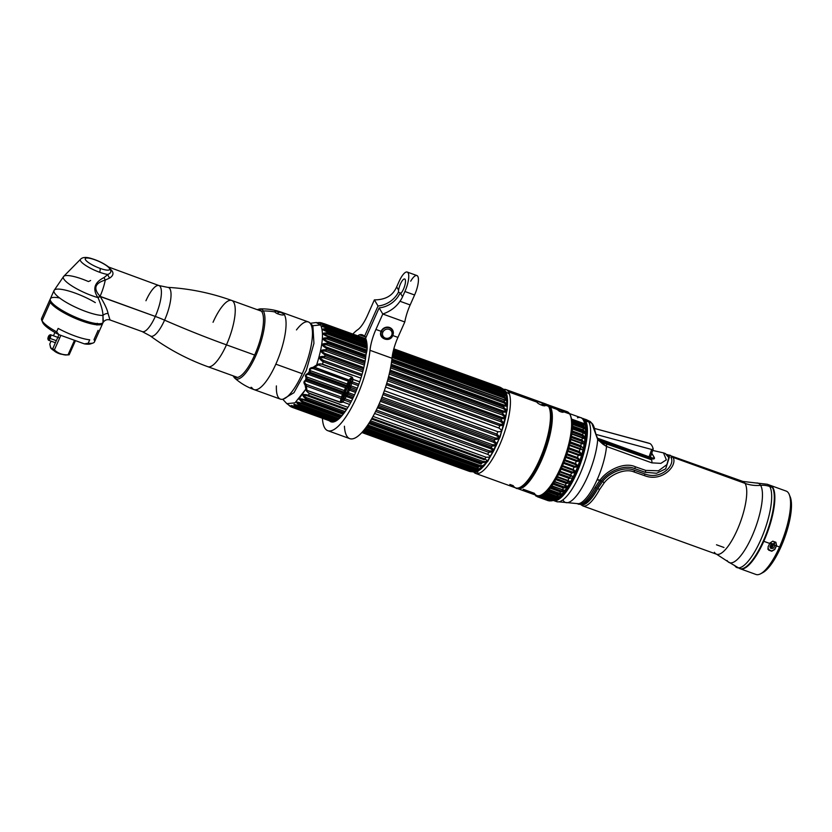 <?xml version="1.0" encoding="UTF-8"?>
<svg xmlns="http://www.w3.org/2000/svg" width="832" height="832" viewBox="0 0 832 832"><rect width="100%" height="100%" fill="white"/><g stroke="black" fill="none" stroke-linecap="round" stroke-linejoin="round"><path stroke-width="1.25" d="M393.786 348.993L500.843 387.67L503.734 389.407A44.574 13.229 -70.1 0 1 508.477 391.841A44.574 13.229 -70.1 0 1 499.98 444.278A44.574 13.229 -70.1 0 1 473.855 472.16A44.574 13.229 -70.1 0 0 475.665 473.439A44.574 13.229 -70.1 0 0 501.353 440.97A44.574 13.229 -70.1 0 0 508.477 391.841L536.9 402.106C537.67 404.144 546.458 407.326 545.168 405.101L548.517 406.307A44.574 13.229 109.9 0 1 541.393 455.437A44.574 13.229 109.9 0 1 515.705 487.906A44.574 13.229 -70.1 0 0 541.393 455.437A44.574 13.229 -70.1 0 0 548.517 406.307L545.168 405.101C544.19 403.52 535.402 400.338 536.9 402.106L508.477 391.841A44.574 13.229 -70.1 0 0 505.96 389.584A44.574 13.229 -70.1 0 0 503.745 389.407L500.427 387.4L393.817 348.878L500.427 387.4A2.943 0.874 109.9 0 0 500.386 387.369A2.943 0.874 109.9 0 1 500.427 387.39M509.839 484.442L513.188 485.649A44.574 13.229 -70.1 0 0 515.705 487.906C519.636 492.201 535.309 475.914 543.629 451.048C550.878 430.092 552.625 415.272 548.85 406.588A0.738 0.686 149.3 0 0 548.517 406.307A44.574 13.229 -70.1 0 0 546 404.05A44.574 13.229 109.9 0 1 548.517 406.307A0.738 0.686 -30.7 0 1 548.85 406.588L546 404.05L505.96 389.584M540.977 404.955A44.574 13.229 109.9 0 1 543.629 403.905A44.574 13.229 -70.1 0 0 540.977 404.955M542.266 405.444A43.846 13.01 109.9 0 1 544.866 404.747M549.286 407.971A43.846 13.01 109.9 0 1 543.743 450.632A43.846 13.01 109.9 0 1 520.738 486.99M556.566 409.219L560.685 411.798C562.744 412.443 563.69 412.422 563.514 411.726L569.67 413.951A44.574 13.229 109.9 0 1 562.557 463.081A44.574 13.229 109.9 0 1 536.869 495.55A44.574 13.229 -70.1 0 0 562.557 463.081A44.574 13.229 -70.1 0 0 569.67 413.951L559.27 409.417C557.253 408.689 556.348 408.616 556.566 409.219L550.399 406.994L556.566 409.219L560.685 411.798C562.744 412.443 563.69 412.422 563.514 411.726L559.27 409.417C557.253 408.689 556.348 408.616 556.566 409.219L556.514 409.126M516.724 488.145A44.574 13.229 -70.1 0 0 517.598 488.582A44.574 13.229 -70.1 0 0 543.286 456.123A44.574 13.229 -70.1 0 0 550.399 406.994A44.574 13.229 -70.1 0 0 547.893 404.737A44.574 13.229 109.9 0 1 550.399 406.994A44.574 13.229 109.9 0 1 543.286 456.123A44.574 13.229 109.9 0 1 517.598 488.582L516.682 488.145M523.214 489.268L534.352 493.293A44.574 13.229 -70.1 0 0 536.869 495.55L517.598 488.582M533.062 474.49A44.574 13.229 109.9 0 1 533.26 473.127A44.574 13.229 -70.1 0 0 533.062 474.49M550.056 426.639A44.574 13.229 109.9 0 1 550.774 425.464A44.574 13.229 -70.1 0 0 550.056 426.639M536.869 495.55C540.8 499.855 556.473 483.558 564.793 458.692C572.042 437.736 573.789 422.916 570.014 414.232A0.738 0.686 149.3 0 0 569.67 413.951A0.738 0.686 -30.7 0 1 570.014 414.232L567.164 411.694A44.574 13.229 109.9 0 1 569.67 413.951A44.574 13.229 -70.1 0 0 567.164 411.694L546.905 404.498M519.386 487.822A43.846 13.01 -70.1 0 0 544.315 450.84A43.846 13.01 -70.1 0 0 548.777 406.463M545.085 404.976A43.846 13.01 -70.1 0 0 542.901 405.621M534.331 472.42A43.846 13.01 109.9 0 1 534.591 470.86M549.63 429.229A43.846 13.01 109.9 0 1 550.43 427.866M570.45 415.615A43.846 13.01 109.9 0 1 564.907 458.286A43.846 13.01 109.9 0 1 541.902 494.634M558.99 411.05L559.27 409.417L558.99 411.05M535.61 495.695A45.562 13.52 -70.1 0 0 536.214 496.205A45.562 13.52 109.9 0 1 535.61 495.695L535.59 495.092L535.61 495.695M548.486 500.708L537.971 496.902L538.71 495.83L537.971 496.902A45.562 13.52 109.9 0 1 537.243 496.725L547.758 500.531L537.243 496.725A45.562 13.52 -70.1 0 0 537.971 496.902L548.486 500.708A45.562 13.52 109.9 0 1 547.758 500.531A45.562 13.52 -70.1 0 0 548.486 500.708L549.567 500.937M551.98 500.843L549.682 500.729L539.167 496.922A45.562 13.52 -70.1 0 0 540.01 496.777L550.524 500.573A45.562 13.52 109.9 0 1 549.682 500.729A45.562 13.52 -70.1 0 0 550.524 500.573L553.415 500.51A43.597 12.938 -70.1 0 0 578.573 468.718A43.597 12.938 -70.1 0 0 585.52 420.69A43.597 12.938 -70.1 0 0 583.066 418.486A43.597 12.938 109.9 0 1 585.52 420.69L588.723 421.845L584.886 420.971A43.108 12.792 -70.1 0 0 582.639 418.86A43.108 12.792 -70.1 0 1 584.886 420.971L585.52 420.69A43.597 12.938 109.9 0 1 578.573 468.718A43.597 12.938 109.9 0 1 553.446 500.5L556.639 501.654A43.597 12.938 -70.1 0 0 581.766 469.903A43.597 12.938 -70.1 0 0 588.723 421.845A43.597 12.938 109.9 0 1 581.766 469.903A43.597 12.938 109.9 0 1 556.639 501.654L567.611 502.663A41.371 12.272 109.9 0 1 563.222 500.406M554.913 499.907L551.876 500.084L541.362 496.288A45.562 13.52 -70.1 0 0 542.287 495.81L552.802 499.606A45.562 13.52 109.9 0 1 551.876 500.084A45.562 13.52 -70.1 0 0 552.802 499.606L556.577 499.023M582.982 424.154L572.593 420.566A45.562 13.52 109.9 0 1 572.666 421.782L572.697 424.33A45.562 13.52 109.9 0 1 572.645 426.098L572.447 428.979A45.562 13.52 109.9 0 1 572.239 430.955L571.802 434.117A45.562 13.52 109.9 0 1 571.449 436.259L570.794 439.65A45.562 13.52 109.9 0 1 570.294 441.896L569.431 445.442A45.562 13.52 109.9 0 1 568.797 447.782L567.736 451.412A45.562 13.52 109.9 0 1 566.987 453.773L565.76 457.423A45.562 13.52 109.9 0 1 564.907 459.774L563.514 463.362A45.562 13.52 109.9 0 1 562.578 465.66L561.07 469.123A45.562 13.52 109.9 0 1 560.05 471.307L558.459 474.583A45.562 13.52 109.9 0 1 557.388 476.622L555.724 479.638A45.562 13.52 109.9 0 1 554.632 481.499L552.947 484.193A45.562 13.52 109.9 0 1 551.845 485.826L550.15 488.155A45.562 13.52 109.9 0 1 549.068 489.538L547.414 491.452A45.562 13.52 109.9 0 1 546.354 492.554L544.773 494.021A45.562 13.52 109.9 0 1 543.774 494.822L554.289 498.618L557.305 498.534L554.289 498.618L543.774 494.822A45.562 13.52 -70.1 0 0 544.773 494.021L555.287 497.817A45.562 13.52 109.9 0 1 554.289 498.618A45.562 13.52 -70.1 0 0 555.287 497.817C560.529 497.182 561.059 496.694 556.878 496.35L546.354 492.554A45.562 13.52 -70.1 0 0 547.414 491.452L557.929 495.258A45.562 13.52 109.9 0 1 556.878 496.35A45.562 13.52 -70.1 0 0 557.929 495.258C563.066 494.614 563.618 493.969 559.582 493.334L549.068 489.538A45.562 13.52 -70.1 0 0 550.15 488.155L560.664 491.962A45.562 13.52 109.9 0 1 559.582 493.334A45.562 13.52 -70.1 0 0 560.664 491.962C565.687 491.348 566.249 490.578 562.359 489.632L551.845 485.826A45.562 13.52 -70.1 0 0 552.947 484.193L563.462 487.989A45.562 13.52 109.9 0 1 562.359 489.632A45.562 13.52 -70.1 0 0 563.462 487.989C568.36 487.469 568.922 486.564 565.157 485.295L554.632 481.499A45.562 13.52 -70.1 0 0 555.724 479.638L566.249 483.434A45.562 13.52 109.9 0 1 565.157 485.295A45.562 13.52 -70.1 0 0 566.249 483.434C571.002 483.038 571.553 482.03 567.902 480.428L557.388 476.622A45.562 13.52 -70.1 0 0 558.459 474.583L568.974 478.379A45.562 13.52 109.9 0 1 567.902 480.428A45.562 13.52 -70.1 0 0 568.974 478.379C573.591 478.109 574.132 477.017 570.575 475.114L560.05 471.307A45.562 13.52 -70.1 0 0 561.07 469.123L571.584 472.919A45.562 13.52 109.9 0 1 570.575 475.114A45.562 13.52 -70.1 0 0 571.584 472.919C576.046 472.888 576.555 471.734 573.092 469.456L562.578 465.66A45.562 13.52 -70.1 0 0 563.514 463.362L574.028 467.158A45.562 13.52 109.9 0 1 573.092 469.456A45.562 13.52 -70.1 0 0 574.028 467.158C578.396 467.21 578.854 466.014 575.422 463.57L564.907 459.774A45.562 13.52 -70.1 0 0 565.76 457.423L576.274 461.219A45.562 13.52 109.9 0 1 575.422 463.57A45.562 13.52 -70.1 0 0 576.274 461.219C580.445 461.677 580.861 460.46 577.512 457.579L566.987 453.773A45.562 13.52 -70.1 0 0 567.736 451.412L578.25 455.208A45.562 13.52 109.9 0 1 577.512 457.579A45.562 13.52 -70.1 0 0 578.25 455.208C582.317 455.832 582.67 454.626 579.322 451.578L568.797 447.782A45.562 13.52 -70.1 0 0 569.431 445.442L579.946 449.249A45.562 13.52 109.9 0 1 579.322 451.578A45.562 13.52 -70.1 0 0 579.946 449.249C583.856 450.278 584.147 449.093 580.809 445.702L570.294 441.896A45.562 13.52 -70.1 0 0 570.794 439.65L581.308 443.446A45.562 13.52 109.9 0 1 580.809 445.702A45.562 13.52 -70.1 0 0 581.308 443.446C585.114 444.642 585.343 443.518 581.963 440.055L571.449 436.259A45.562 13.52 -70.1 0 0 571.802 434.117L582.317 437.923A45.562 13.52 109.9 0 1 581.963 440.055A45.562 13.52 -70.1 0 0 582.317 437.923C585.998 439.577 586.144 438.526 582.754 434.751L572.239 430.955A45.562 13.52 -70.1 0 0 572.447 428.979L582.962 432.786A45.562 13.52 109.9 0 1 582.754 434.751A45.562 13.52 -70.1 0 0 582.962 432.786C586.55 434.616 586.622 433.659 583.159 429.894L572.645 426.098A45.562 13.52 -70.1 0 0 572.697 424.33L583.211 428.126A45.562 13.52 109.9 0 1 583.159 429.894A45.562 13.52 -70.1 0 0 583.211 428.126C586.726 430.404 586.716 429.551 583.18 425.578L572.666 421.782A45.562 13.52 -70.1 0 0 572.593 420.566L583.107 424.372A45.562 13.52 109.9 0 1 583.18 425.578A45.562 13.52 -70.1 0 0 583.107 424.372C585.125 425.662 585.822 425.714 585.187 424.549A0.978 0.842 168.8 0 0 584.636 423.81A43.597 12.938 -70.1 0 0 580.788 417.664A43.597 12.938 -70.1 0 0 577.45 417.799M550.41 494.884A41.153 12.21 109.9 0 1 550.087 494.062M549.349 490.911A41.153 12.21 109.9 0 1 549.214 489.84M585.177 424.403A0.978 0.842 168.8 0 0 584.636 423.81L584.282 424.684L584.636 423.81L571.626 419.11L584.636 423.81A43.597 12.938 109.9 0 0 580.788 417.664C582.525 417.841 583.991 420.087 585.177 424.403L585.374 425.391C587.298 451.464 571.054 487.978 557.294 498.545L554.06 498.534M584.002 423.582A41.153 12.21 109.9 0 1 584.407 424.736M558.158 496.735A41.153 12.21 109.9 0 1 557.45 497.151M584.511 424.778L583.107 424.372C585.125 425.662 585.822 425.714 585.187 424.549M571.761 420.025A9.214 2.735 -70.1 0 0 572.146 420.306A9.214 2.735 -70.1 0 0 572.458 420.358A9.214 2.735 -70.1 0 1 571.761 420.025M543.774 494.822L543.4 493.979L543.774 494.822M552.802 499.606L553.332 498.701L542.818 494.905L553.332 498.701L552.802 499.606L542.287 495.81L543.254 494.083L542.287 495.81A45.562 13.52 109.9 0 1 541.362 496.288L541.185 495.227L541.268 496.298L551.72 500.032M550.524 500.573L551.034 499.824L550.524 500.573L540.01 496.777L540.862 495.352L540.01 496.777A45.562 13.52 109.9 0 1 539.167 496.922L539.136 495.789L539.126 496.922L549.609 500.698M537.243 496.725L537.285 495.685L537.243 496.725L547.758 500.531M536.806 495.529L536.214 496.205L537.254 495.851L536.806 495.529M582.878 426.712L572.364 422.916L572.666 421.782L583.18 425.578L582.878 426.712L585 428.896L582.878 426.712L572.364 422.916L572.156 424.278L583.211 428.126C586.726 430.404 586.716 429.551 583.18 425.578L582.878 426.712M582.889 427.96L584.875 428.875M582.795 431.049L572.281 427.242L572.645 426.098L583.159 429.894L582.795 431.049L584.823 433.295L582.795 431.049L572.281 427.242L572.021 428.719L582.962 432.786C586.55 434.616 586.622 433.659 583.159 429.894L582.795 431.049M582.702 432.463L584.553 433.254M582.338 435.895L571.823 432.099L572.239 430.955L582.754 434.751L582.338 435.895L584.116 438.194L582.338 435.895L571.823 432.099L571.501 433.67L582.317 437.923C585.998 439.577 586.144 438.526 582.754 434.751L582.338 435.895M571.802 433.711L583.794 438.11M570.783 439.067L581.194 442.832L581.308 443.446C585.114 444.642 585.343 443.518 581.963 440.055L581.506 441.168L570.991 437.372L571.449 436.259L581.963 440.055L581.506 441.168L583.003 443.487M581.194 442.832L581.308 443.446L570.794 439.65L570.669 439.026M581.142 448.947L580.32 446.763L569.806 442.967L570.294 441.896L580.809 445.702L580.32 446.763L581.142 448.947L579.894 448.5L579.946 449.249C583.856 450.278 584.147 449.093 580.809 445.702L580.32 446.763L569.806 442.967L569.358 444.694L579.914 448.5L579.946 449.249L569.431 445.442L569.4 444.704L580.736 448.802M578.802 452.577L568.287 448.77L568.797 447.782L579.322 451.578L578.802 452.577C581.797 454.501 581.62 455.094 578.282 454.345L578.25 455.208C582.317 455.832 582.67 454.626 579.322 451.578L578.802 452.577L568.287 448.77L567.767 450.549L578.282 454.345C581.62 455.094 581.797 454.501 578.802 452.577M578.282 454.345L578.25 455.208L567.736 451.412L567.767 450.549L578.282 454.345M576.971 458.474L566.457 454.678L566.987 453.773L577.512 457.579L576.971 458.474C579.966 460.366 579.758 460.959 576.368 460.262L576.274 461.219C580.445 461.677 580.861 460.46 577.512 457.579L576.971 458.474L566.457 454.678L565.854 456.466L576.368 460.262C579.758 460.959 579.966 460.366 576.971 458.474M576.368 460.262L576.274 461.219L565.76 457.423L565.854 456.466L576.368 460.262M574.881 464.37L564.366 460.574L564.907 459.774L575.422 463.57L574.881 464.37C577.897 466.066 577.668 466.648 574.205 466.128L574.028 467.158C578.396 467.21 578.854 466.014 575.422 463.57L574.881 464.37L564.366 460.574L563.69 462.322L574.205 466.128C577.668 466.648 577.897 466.066 574.881 464.37M574.205 466.128L574.028 467.158L563.514 463.362L563.69 462.322L574.205 466.128M572.562 470.132L562.047 466.326L562.578 465.66L573.092 469.456L572.562 470.132C575.578 471.765 575.338 472.337 571.823 471.827L571.584 472.919C576.046 472.888 576.555 471.734 573.092 469.456L572.562 470.132L562.047 466.326L561.309 468.021L571.823 471.827C575.338 472.337 575.578 471.765 572.562 470.132M571.823 471.827L571.584 472.919L561.07 469.123L561.309 468.021L571.823 471.827M570.076 475.654L559.52 471.838L558.761 473.45L569.275 477.246L571.418 476.143L569.275 477.246L568.974 478.379C573.591 478.109 574.132 477.017 570.575 475.114L570.055 475.644L559.582 471.858L560.05 471.307L570.575 475.114L570.055 475.644L570.929 475.956M569.275 477.246L568.974 478.379L558.459 474.583L558.761 473.45L569.275 477.246M567.424 480.813L567.902 480.428C571.553 482.03 571.002 483.038 566.249 483.434L566.613 482.29L556.088 478.483L566.613 482.29L569.306 481.51L566.613 482.29L566.249 483.434L555.724 479.638L556.858 476.965L567.902 480.428L567.476 480.854L557.024 477.058M554.258 481.822L565.157 485.295C568.922 486.564 568.36 487.469 563.462 487.989L563.878 486.845L553.363 483.049L563.878 486.845L566.779 486.273L563.878 486.845L563.462 487.989L552.947 484.193L554.112 481.634L565.157 485.295L554.382 481.801M566.415 486.086L564.699 485.524M551.533 486.065L562.359 489.632C566.249 490.578 565.687 491.348 560.664 491.962L561.122 490.838L550.607 487.042L561.122 490.838L564.138 490.433L561.122 490.838L560.664 491.962L550.15 488.155L551.346 485.742L563.898 490.277M548.714 489.455L559.582 493.334C563.618 493.969 563.066 494.614 557.929 495.258L547.414 491.452L547.903 490.391L558.418 494.187L557.929 495.258L558.418 494.187L561.486 493.927M546.062 492.315L556.577 496.246M556.577 496.111C559.874 496.922 559.614 497.162 555.807 496.829L555.287 497.817C560.529 497.182 561.059 496.694 556.878 496.35L546.156 492.648M555.807 496.829L555.287 497.817L544.773 494.021L545.293 493.033L555.807 496.829M551.876 500.084L541.268 496.298M540.54 495.976L541.206 496.215L540.54 495.976M538.502 496.236L539.053 496.434L538.502 496.236M597.386 438.142L650.676 457.402A4.898 1.102 24 0 0 654.139 457.413L651.737 453.378L654.139 457.413A4.898 1.102 24 0 1 650.676 457.402L650.572 457.995L650.676 457.402L597.386 438.142M654.389 458.016L654.472 458.453A5.387 1.217 -156 0 1 650.572 457.995L598.26 439.088M647.722 442.853L594.422 428.418L649.99 443.57A45.313 12.563 105.2 0 1 653.203 448.978L651.664 449.478L596.014 434.408L651.664 449.478L653.203 448.978A45.313 12.563 105.2 0 0 649.99 443.57L647.722 442.853M648.69 457.922L648.877 457.382L648.69 457.922M649.074 456.82L651.664 449.478L649.074 456.82M650.354 457.288L653.203 448.978M554.538 500.105A43.108 12.792 -70.1 0 0 578.854 466.326A43.108 12.792 -70.1 0 0 584.886 420.971A43.108 12.792 -70.1 0 1 578.854 466.326A43.108 12.792 -70.1 0 1 554.538 500.105M667.358 454.584L742.872 481.437A38.698 11.482 109.9 0 1 745.056 483.392L672.984 457.35L669.833 455.062L672.984 457.35L745.056 483.392A36.743 34.091 149.3 0 0 760.614 485.347A42.255 12.532 -70.1 0 0 756.33 483.018L742.872 481.437A38.698 11.482 109.9 0 1 745.056 483.392A38.698 11.482 109.9 0 1 738.878 526.042A38.698 11.482 109.9 0 1 716.57 554.226A38.698 11.482 109.9 0 1 714.386 552.271M727.126 560.55A42.255 12.532 -70.1 0 0 727.927 561.621A42.255 12.532 -70.1 0 0 752.679 534.768A42.255 12.532 -70.1 0 0 760.614 485.347A21.559 19.999 -30.7 0 1 769.735 486.491A21.559 19.999 149.3 0 0 760.614 485.347A42.255 12.532 -70.1 0 0 756.33 483.018L767.239 484.255A44.335 13.156 109.9 0 1 769.735 486.491A44.335 13.156 -70.1 0 0 767.239 484.255L769.86 485.202A44.335 13.156 109.9 0 1 772.366 487.438L769.735 486.491A44.335 13.156 109.9 0 1 762.663 535.35A44.335 13.156 109.9 0 1 737.11 567.642A44.335 13.156 -70.1 0 0 762.663 535.35A44.335 13.156 -70.1 0 0 769.735 486.491L772.366 487.438A44.335 13.156 109.9 0 1 765.284 536.307A44.335 13.156 109.9 0 1 739.731 568.589L727.927 561.621A42.255 12.532 -70.1 0 0 752.679 534.768A42.255 12.532 -70.1 0 0 760.614 485.347A36.743 34.091 -30.7 0 1 745.056 483.392A38.698 11.482 109.9 0 1 738.878 526.042A38.698 11.482 109.9 0 1 716.57 554.226L582.806 505.898A38.698 11.482 -70.1 0 0 599.633 489.445L604.188 482.862C610.501 474.458 625.373 467.906 634.171 472.025L644.571 475.654C662.272 482.654 678.07 465.161 672.984 457.35A2.943 2.725 149.3 0 0 670.946 457.371C675.626 464.953 661.118 480.407 644.769 473.918L634.369 470.278C624.53 465.837 609.211 472.722 602.628 481.468L601.255 480.969C607.994 471.567 624.624 463.892 634.743 468.645L645.154 472.285L656.583 473.252L665.704 468.822L669.438 456.82M734.604 565.396A44.335 13.156 -70.1 0 0 737.11 567.642M654.326 457.912C654.659 458.994 653.505 459.254 650.874 458.682L651.518 459.763L602.191 442.458L601.266 440.908L649.844 458.338A6.126 1.383 24 0 0 650.874 458.682L651.518 459.763A8.819 2.621 109.9 0 1 651.841 462.852L660.889 463.362L666.359 459.826L663.499 452.889L665.33 453.554L668.741 457.548L666.921 464.589L658.466 470.787L645.757 470.413L635.346 466.783C624.499 461.666 607.162 469.997 600.038 480.116L597.158 479.648A38.574 11.45 -70.1 0 0 606.528 446.472L651.841 462.852L660.889 463.362L666.359 459.826L663.499 452.889L652.766 450.455M582.889 503.974A37.97 11.263 -70.1 0 0 596.502 487.958L601.255 480.969L602.628 481.468L597.823 488.436A37.97 11.263 109.9 0 1 581.308 504.577L579.987 504.098M670.946 457.371C675.626 464.953 661.118 480.407 644.769 473.918A2.943 0.884 109.3 0 1 644.571 475.654C662.272 482.654 678.07 465.161 672.984 457.35A2.943 2.725 -30.7 0 0 670.946 457.371M580.954 504.431A37.97 11.263 -70.1 0 0 597.823 488.436A2.943 1.269 28.4 0 0 599.633 489.445A38.698 11.482 109.9 0 1 582.806 505.898L580.528 504.452M634.171 472.025A2.943 0.884 -70.7 0 0 634.369 470.278C624.53 465.837 609.211 472.722 602.628 481.468L604.188 482.862C610.501 474.458 625.373 467.906 634.171 472.025L644.571 475.654A2.943 0.884 -70.7 0 0 644.769 473.918L634.369 470.278A2.943 0.884 109.3 0 1 634.171 472.025M594.942 487.687A38.574 11.45 109.9 0 1 578.167 504.088A38.574 11.45 -70.1 0 0 594.942 487.687A2.943 1.269 28.4 0 0 596.502 487.958A37.97 11.263 109.9 0 1 582.899 503.974L576.701 503.558A38.574 11.45 -70.1 0 0 597.158 479.648L599.685 480.563L594.942 487.687A2.943 1.269 28.4 0 0 596.502 487.958L600.922 481.374L599.685 480.563L594.942 487.687M665.33 453.554L668.741 457.548L666.921 464.589L658.466 470.787L645.757 470.413A2.943 0.884 109.3 0 1 645.154 472.285L656.552 473.262L665.662 468.853L669.469 456.862L665.33 453.554M634.743 468.645A2.943 0.884 -70.7 0 0 635.346 466.783C624.499 461.666 607.162 469.997 600.038 480.116L601.255 480.969C607.994 471.567 624.624 463.892 634.743 468.645L645.154 472.285A2.943 0.884 -70.7 0 0 645.757 470.413L635.346 466.783A2.943 0.884 109.3 0 1 634.743 468.645M723.965 547.487L716.487 544.783M597.823 488.436A2.943 1.269 28.4 0 0 599.633 489.445L604.188 482.862L602.628 481.468L597.823 488.436M600.922 481.374L600.038 480.116L599.685 480.563L600.922 481.374M590.221 421.543L586.269 419.64A43.597 12.938 109.9 0 1 588.723 421.845A43.597 12.938 -70.1 0 0 586.269 419.64L581.901 418.236M649.844 458.338L601.266 440.908L602.191 442.458A3.557 2.558 -22.7 0 1 603.034 444.267L606.528 446.472A8.798 2.61 -70.1 0 0 606.195 443.383A8.798 2.61 109.9 0 1 606.528 446.472L651.841 462.852A8.819 2.621 -70.1 0 0 651.518 459.763L602.191 442.458A3.557 2.558 157.3 0 1 603.034 444.267L597.688 439.504A2.933 0.541 -30.2 0 0 597.865 439.098L602.191 442.458L597.865 439.098A2.933 0.541 149.8 0 1 597.688 439.504L591.812 423.301L592.717 424.195L591.812 423.301A19.594 18.179 149.3 0 0 588.723 421.845A19.594 18.179 -30.7 0 1 591.812 423.301L590.231 421.543L591.812 423.301L597.688 439.504A41.371 12.272 109.9 0 1 586.165 479.752A41.371 12.272 109.9 0 1 567.611 502.663L576.701 503.558A38.574 11.45 -70.1 0 0 597.158 479.648A38.574 11.45 -70.1 0 0 606.528 446.472L597.688 439.504A41.371 12.272 109.9 0 1 586.165 479.752A41.371 12.272 109.9 0 1 567.611 502.663M601.266 440.908L597.334 438.09L601.266 440.908M597.906 439.182L597.865 439.098C593.798 429.478 595.41 429.021 592.717 424.195L590.231 421.543M789.682 495.799A42.37 12.574 109.9 0 1 780.915 546.998A42.37 12.574 109.9 0 1 761.748 573.102M754.291 558.553A42.37 12.574 109.9 0 1 754.374 557.45A42.37 12.574 109.9 0 0 754.291 558.553M773.999 503.121A42.37 12.574 109.9 0 1 774.644 502.226A42.37 12.574 109.9 0 0 773.999 503.121M771.597 548.621A44.335 13.156 -70.1 0 0 773.386 544.773L774.842 545.293A44.335 13.156 109.9 0 1 773.573 548.059L771.597 548.621M774.769 549.505A44.335 13.156 -70.1 0 0 776.454 545.875L779.532 546.988A44.335 13.156 109.9 0 1 756.007 574.475L740.282 568.786A44.335 13.156 -70.1 0 0 763.797 541.31L769.694 543.431A44.335 13.156 109.9 0 1 768.009 547.061L768.654 550.118L771.763 551.242L774.769 549.505M751.587 562.12A44.335 13.156 109.9 0 1 751.587 561.236A44.335 13.156 -70.1 0 0 751.587 562.12M770.037 546.78A44.335 13.156 -70.1 0 0 771.306 544.014L772.2 544.336A44.335 13.156 109.9 0 1 770.411 548.194L770.037 546.78M770.411 485.399L786.146 491.078A44.335 13.156 109.9 0 1 779.532 546.988L776.454 545.875A44.335 13.156 -70.1 0 0 776.61 545.511L775.892 542.298L775.143 542.038A44.335 13.156 109.9 0 1 774.155 544.346L774.842 545.293L773.386 544.773A44.335 13.156 -70.1 0 0 774.644 541.85L772.772 541.174L769.86 543.067A44.335 13.156 109.9 0 1 769.694 543.431L763.797 541.31A44.335 13.156 -70.1 0 0 770.411 485.399A44.335 13.156 -70.1 0 0 770.13 485.306M774.28 498.441A44.335 13.156 109.9 0 1 774.842 497.754A44.335 13.156 -70.1 0 0 774.28 498.441M772.47 543.733A44.335 13.156 109.9 0 1 772.2 544.336L771.306 544.014L772.47 543.733M779.532 546.988A44.335 13.156 -70.1 0 0 789.235 494.53L790.192 496.86A42.37 12.574 109.9 0 1 780.915 546.998L779.532 546.988L780.915 546.998A42.37 12.574 109.9 0 1 762.819 572.624L760.604 573.799A44.335 13.156 -70.1 0 0 779.532 546.988M774.509 541.809A43.846 13.01 109.9 0 1 773.292 544.617L772.252 544.232L773.292 544.617A43.846 13.01 109.9 0 1 771.524 548.423L771.67 548.475M775.778 542.173L776.516 545.355A43.846 13.01 109.9 0 1 776.36 545.719L774.873 545.178L776.36 545.719A43.846 13.01 109.9 0 1 774.696 549.307L771.701 551.013L767.728 549.006M772.325 543.691A43.846 13.01 -70.1 0 0 772.366 543.587L769.735 543.327L771.212 543.858A43.846 13.01 109.9 0 1 769.954 546.593L770.338 547.997M774.748 545.137L774.062 544.201M282.745 399.266L286.832 403.666L294.975 402.854L305.854 389.147L305.105 385.06C303.482 382.876 303.597 381.316 305.448 380.359L306.124 377.603C304.782 375.908 305.406 374.514 307.986 373.433L309.608 371.02C308.963 368.919 310.086 367.702 312.978 367.39L316.618 364.988C322.702 345.8 324.033 332.446 320.611 324.948L312.874 325.707L310.409 323.606L312.874 325.707L311.459 325.759L312.874 325.707L313.934 343.387L306.342 370.292L293.956 392.704L283.109 399.183M310.19 323.305L316.139 322.535L320.611 324.948C324.033 332.446 322.702 345.8 316.618 364.988L318.646 363.99L322.494 364.125L360.911 378.165L322.494 364.125L352.487 375.263L320.965 363.875L318.646 363.99L318.302 364.884L351.915 377.031L352.55 377.686L351.26 379.569L349.96 378.914L349.388 380.182L350.688 380.848L349.357 382.554A1.466 0.832 54 0 0 348.4 381.285L349.388 380.182L348.4 381.285L313.123 368.545L312.978 367.39L313.123 368.545L314.517 367.588L350.688 380.848L351.26 379.569L348.774 388.336L350.106 388.908L350.636 387.473L349.274 386.942L356.751 389.678L350.636 387.473L350.106 388.908L348.774 388.336L346.715 392.6L348.254 392.6L349.336 390.156L355.597 392.423L349.336 390.156L348.348 388.939L349.336 390.156L347.786 394.129L348.254 392.6L346.715 392.6L345.842 394.649L347.079 395.439L347.786 394.129L346.518 393.38L353.839 396.313L347.786 394.129L347.079 395.439L345.842 394.649L343.273 398.424L344.75 398.653L346.237 396.521L352.622 398.83L346.237 396.521A1.466 0.894 -119 0 1 345.353 395.158A1.466 0.894 61 0 0 346.237 396.521L344.146 400.098L344.75 398.653L343.273 398.424L341.9 400.598L342.472 399.318L341.172 398.653L340.6 399.932L341.9 400.598L341.505 402.501L340.579 402.511L340.6 399.932L342.763 401.929L344.146 400.098A1.466 0.572 -144.1 0 1 342.982 399.152A1.466 0.572 35.9 0 0 344.146 400.098L350.74 402.48L344.146 400.098L342.763 401.929L341.9 400.598L342.93 396.978L351.26 379.569L350.511 382.19L351.614 383.24L358.322 385.663L351.614 383.24L350.958 385.902L349.367 386.131L346.518 393.38L341.9 400.598L341.505 402.501L306.956 390.364L306.301 386.058L341.172 398.653L340.579 402.511L306.956 390.364L306.103 384.311C304.346 382.637 304.231 381.555 305.781 381.066L306.977 378.706L344.084 392.111L343.564 393.266L306.686 379.943L307.018 377.052C305.594 375.742 305.989 374.847 308.214 374.358L310.107 372.247L346.996 385.58L346.476 386.724L309.379 373.318L310.409 370.687C309.598 369.179 310.502 368.472 313.123 368.545L317.065 365.633L316.618 364.988L314.038 367.026L314.517 367.588L318.646 363.99L316.618 364.988L317.065 365.633L318.302 364.884L351.915 377.031L349.388 380.182L314.038 367.026L312.978 367.39C310.086 367.702 308.963 368.919 309.608 371.02L307.986 373.433C305.406 374.514 304.782 375.908 306.124 377.603L305.448 380.359C303.597 381.316 303.482 382.876 305.105 385.06L305.854 389.147L298.792 399.214M308.11 392.746L339.633 404.144L309.41 393.526L306.55 391.154L305.854 389.147L308.11 392.746L339.612 404.3L308.11 392.746M352.55 377.686L353.142 379.444L359.705 381.815L352.799 379.382L352.269 381.846L358.852 384.228L352.269 381.846L353.142 379.444L352.55 377.686L351.26 379.569L349.96 378.914L351.915 377.031L352.55 377.686M498.992 428.054C502.57 430.747 502.164 431.964 497.786 431.704L496.922 434.117L383.479 393.12L496.922 434.117L497.786 431.704L384.342 390.718L497.786 431.704C502.164 431.964 502.57 430.747 498.992 428.054L385.559 387.078L498.992 428.054L499.72 425.63L386.329 384.654L499.72 425.63L503.641 425.339L499.013 439.015L494.104 450.029L487.812 460.897L481.551 468.478L476.029 471.921L470.756 471.65L362.045 432.359M293.623 407.805A2.943 0.874 -70.1 0 0 293.665 407.826A2.943 0.874 -70.1 0 0 293.727 407.836C287.966 404.737 287.425 404.56 292.094 407.306C287.425 404.56 287.966 404.737 293.727 407.836L294.237 407.857C289.692 404.83 290.337 404.706 296.161 407.493L296.743 407.264C292.292 403.926 293.01 403.499 298.917 406.006L299.551 405.527C295.038 401.918 295.828 401.211 301.922 403.406L302.598 402.698C298.085 398.83 298.917 397.852 305.094 399.766L305.791 398.861C301.174 394.815 302.026 393.588 308.35 395.19L309.41 393.526L308.35 395.19L346.84 409.094L308.35 395.19C302.026 393.588 301.174 394.815 305.791 398.861L305.094 399.766L343.606 413.681L305.094 399.766C298.917 397.852 298.085 398.83 302.598 402.698L301.922 403.406L340.465 417.331L301.922 403.406C295.828 401.211 295.038 401.918 299.551 405.527L298.917 406.006L337.532 419.952L298.917 406.006C293.01 403.499 292.292 403.926 296.743 407.264L334.922 421.502L296.161 407.493C290.337 404.706 289.692 404.83 294.237 407.857L333.008 422.032L293.665 407.826A2.943 0.874 -70.1 0 0 293.727 407.836L333.008 422.032M322.275 323.076A2.943 0.874 -70.1 0 1 322.462 323.18A2.943 0.874 -70.1 0 0 322.338 323.086A2.943 0.874 -70.1 0 0 322.275 323.076C316.982 322.182 317.522 322.358 323.898 323.606L365.82 338.759L324.324 323.887C318.864 323.222 319.29 323.69 325.603 325.312L366.236 339.986L325.915 325.832C320.31 325.395 320.611 326.144 326.82 328.099L366.787 342.534L326.82 328.099L327.028 328.858C321.246 328.536 321.412 329.555 327.527 331.906L367.12 346.216L327.527 331.906L327.61 332.883C321.724 332.738 321.755 333.986 327.704 336.638L366.881 350.792L327.704 336.638L327.673 337.792C321.641 337.709 321.537 339.165 327.34 342.15L365.841 356.065L327.34 342.15L327.194 343.45C321.038 343.398 320.788 345.01 326.456 348.306L364.936 362.211L326.456 348.306L326.196 349.71C319.904 349.648 319.53 351.385 325.052 354.931L363.522 368.836L325.052 354.931L324.698 356.398C318.334 356.158 317.834 357.978 323.19 361.847L361.66 375.742L323.19 361.847L322.494 364.125L323.19 361.847C317.834 357.978 318.334 356.158 324.698 356.398L325.052 354.931C319.53 351.385 319.904 349.648 326.196 349.71L326.456 348.306C320.788 345.01 321.038 343.398 327.194 343.45L327.34 342.15C321.537 339.165 321.641 337.709 327.673 337.792L327.704 336.638C321.755 333.986 321.724 332.738 327.61 332.883L327.527 331.906C321.412 329.555 321.246 328.536 327.028 328.858L326.82 328.099C320.611 326.144 320.31 325.395 325.915 325.832L325.603 325.312C319.29 323.69 318.864 323.222 324.324 323.887L323.898 323.606C317.522 322.358 316.982 322.182 322.275 323.076L319.914 322.525M324.324 323.887A2.943 0.874 -70.1 0 1 324.542 324.563L366.111 339.581L324.542 324.563C320.455 323.596 320.663 323.814 325.135 325.218C320.663 323.814 320.455 323.596 324.542 324.563A2.943 0.874 -70.1 0 0 324.324 323.887L365.882 338.905M502.133 389.095L393.557 349.866L502.133 389.095L505.097 390.759L502.133 389.095A2.943 0.874 109.9 0 0 501.977 388.96A2.943 0.874 109.9 0 1 502.133 389.095M325.915 325.832L366.361 340.454L325.915 325.832A2.943 0.874 -70.1 0 1 326.03 326.716A2.943 0.874 -70.1 0 0 325.915 325.832M393.463 350.241L502.289 389.345L505.918 391.841L505.128 390.77L507.094 395.73L507.53 399.88L506.854 410.571L503.641 425.339L499.72 425.63A2.943 0.874 109.9 0 0 500.011 424.226L502.715 424.382L502.965 423.478L504.161 423.426L505.357 418.61L501.582 418.714L388.294 377.78L501.582 418.714L505.357 418.61L504.41 417.643L504.587 416.801L505.742 416.811L506.594 412.225L502.986 412.09L389.875 371.228L502.986 412.09L506.594 412.225L505.617 411.258L505.742 410.478L506.854 410.571L507.343 406.318L503.87 405.933L391.05 365.175L503.87 405.933L507.343 406.318L506.334 405.382L506.376 404.706L507.447 404.893L507.562 401.107L391.83 359.809L507.562 401.107A2.943 2.61 -150.9 0 0 506.511 400.192L506.501 399.61L507.53 399.88L507.25 396.698L392.382 355.347L507.25 396.698A2.943 2.787 -151.9 0 0 506.168 395.814L507.094 395.73L506.137 392.496L502.445 389.615A2.943 0.874 109.9 0 1 502.559 390.499L393.276 351.01L502.559 390.499L505.17 392.049L502.559 390.499A2.943 0.874 109.9 0 0 502.445 389.615L506.137 392.496L502.289 389.345L393.463 350.241M502.975 391.56A2.943 0.874 109.9 0 1 503.121 391.57A2.943 0.874 109.9 0 1 503.35 391.882L393.037 352.019L503.35 391.882L506.418 393.214L503.35 391.882L507.094 395.73L503.558 392.642A2.943 0.874 109.9 0 1 503.547 393.713L506.095 395.356L503.547 393.713L392.694 353.652L503.547 393.713M327.028 328.858L366.881 343.262L327.028 328.858A2.943 0.874 -70.1 0 1 327.018 329.919C322.785 329.129 322.868 329.607 327.257 331.344L367.099 345.748L327.257 331.344C322.868 329.607 322.785 329.129 327.018 329.919A2.943 0.874 -70.1 0 0 327.028 328.858M392.902 352.664L503.558 392.642L392.902 352.664M327.61 332.883L367.151 347.162L327.61 332.883A2.943 0.874 -70.1 0 1 327.496 334.1C323.211 333.403 323.232 333.986 327.538 335.858L366.974 350.106L327.538 335.858C323.232 333.986 323.211 333.403 327.496 334.1A2.943 0.874 -70.1 0 0 327.621 332.883M504.026 397.883L392.09 357.438L504.026 397.883L506.501 399.61L504.026 397.883A2.943 0.874 109.9 0 0 504.14 396.666L507.53 399.88L504.14 396.666L392.246 356.231L504.14 396.666L504.057 395.689A2.943 0.874 109.9 0 0 503.786 395.138L506.168 395.814L503.786 395.138A2.943 0.874 109.9 0 1 504.057 395.689M327.673 337.792L366.673 351.884L327.673 337.792A2.943 0.874 -70.1 0 1 327.444 339.134C323.097 338.478 323.045 339.154 327.288 341.172L365.934 355.139L327.288 341.172C323.045 339.154 323.097 338.478 327.444 339.134A2.943 0.874 -70.1 0 0 327.673 337.792M503.974 402.917L391.508 362.284L503.974 402.917L506.376 404.706L503.974 402.917A2.943 0.874 109.9 0 0 504.202 401.575L507.447 404.893L504.202 401.575L391.685 360.922L504.202 401.575L504.234 400.421A2.943 0.874 109.9 0 0 504.067 399.641L506.511 400.192L504.067 399.641A2.943 0.874 109.9 0 1 504.234 400.421M327.194 343.45L365.685 357.354L327.194 343.45A2.943 0.874 -70.1 0 1 326.862 344.885C322.442 344.25 322.327 345.01 326.508 347.152L365.123 361.109L326.508 347.152C322.327 345.01 322.442 344.25 326.862 344.885A2.943 0.874 -70.1 0 0 327.194 343.45M503.391 408.668L390.562 367.9L503.391 408.668L505.742 410.478L503.391 408.668A2.943 0.874 109.9 0 0 503.724 407.233L506.854 410.571L503.724 407.233L390.832 366.444L503.724 407.233L503.87 405.933A2.943 0.874 109.9 0 0 503.818 404.955L506.334 405.382L503.818 404.955A2.943 0.874 109.9 0 1 503.87 405.933M326.196 349.71L364.666 363.605L326.196 349.71A2.943 0.874 -70.1 0 1 325.759 351.198C321.277 350.563 321.1 351.374 325.229 353.642L363.823 367.578L325.229 353.642C321.1 351.374 321.277 350.563 325.759 351.198A2.943 0.874 -70.1 0 0 326.196 349.7M502.289 414.981L389.22 374.119L502.289 414.981L504.587 416.801L502.289 414.981A2.943 0.874 109.9 0 0 502.726 413.494L505.742 416.811L502.726 413.483L389.574 372.611L502.726 413.483L502.986 412.09A2.943 0.874 109.9 0 0 503.038 410.935L505.617 411.258L503.038 410.935A2.943 0.874 109.9 0 1 502.986 412.09M324.698 356.398L363.168 370.292L324.698 356.398A2.943 0.874 -70.1 0 1 324.178 357.895C319.654 357.198 319.415 358.041 323.482 360.443L362.055 374.379L323.482 360.443C319.415 358.041 319.654 357.198 324.178 357.895A2.943 0.874 -70.1 0 0 324.698 356.398M501.228 420.181A2.943 0.874 109.9 0 1 500.708 421.678A2.943 0.874 109.9 0 0 501.228 420.181L504.161 423.426L501.228 420.181L387.91 379.236L501.228 420.181L501.582 418.714A2.943 0.874 109.9 0 0 501.758 417.425L504.41 417.643L501.758 417.425A2.943 0.874 109.9 0 1 501.582 418.714M480.99 464.069L368.763 423.519L480.99 464.069A2.943 0.874 109.9 0 0 481.624 463.549L369.158 422.916L481.624 463.549L482.321 462.644L369.751 421.98M484.203 459.722L371.54 419.016L484.203 459.722A2.943 0.874 109.9 0 0 484.879 458.973L487.812 460.897L484.879 458.973L372.018 418.194L484.879 458.973L486.013 457.205L373.038 416.385L486.013 457.205C490.714 457.34 491.275 456.394 487.698 454.355L488.8 452.358L375.617 411.476L488.8 452.358L493.22 451.755L488.8 452.358A2.943 0.874 109.9 0 0 489.414 450.923A2.943 0.874 109.9 0 1 488.8 452.358M347.953 407.316L339.508 404.404L347.953 407.316M477.87 467.47L366.267 427.149L477.87 467.47A2.943 0.874 109.9 0 0 478.452 467.189L366.548 426.754L478.452 467.189L479.128 466.492L367.089 426.005M474.937 469.83A2.943 0.874 109.9 0 0 475.041 469.893A2.943 0.874 109.9 0 0 475.446 469.789L364.364 429.645L475.446 469.789L476.081 469.31L364.79 429.104M474.614 471.775L472.462 471.286A2.943 0.874 109.9 0 0 472.69 471.276L476.029 471.921L472.69 471.276L363.054 431.226M361.93 432.484L470.257 471.619A2.943 0.874 109.9 0 1 470.194 471.609L361.92 432.484L470.257 471.619L474.635 471.786A2.943 2.933 -43.1 0 0 476.029 471.921L477.942 471.172L473.273 471.047L477.942 471.172L480.75 469.196L476.081 469.31L480.75 469.196L483.766 466.17L479.128 466.492L483.766 466.17L484.63 465.161L486.907 462.186L482.321 462.644L486.907 462.186L496.215 445.609L491.91 446.191L378.57 405.246L491.91 446.191L496.215 445.609L499.013 439.015L494.811 439.556L381.399 398.58L494.811 439.556L499.013 439.015L498.118 438.121L498.472 437.206L499.762 437.07L503.641 425.339L502.715 424.382L500.011 424.226A2.943 0.874 109.9 0 1 499.72 425.63M350.106 388.908L356.158 391.092L350.106 388.908L349.336 390.156L350.106 388.908M493.542 442.27L380.266 401.336L493.542 442.27L495.737 443.882L493.542 442.27A2.943 0.874 109.9 0 0 494.229 440.981L497.058 443.716L494.229 440.981L380.827 400.005L494.229 440.981L494.811 439.556A2.943 0.874 109.9 0 0 495.29 438.048L498.118 438.121L495.29 438.048A2.943 0.874 109.9 0 1 494.822 439.556M347.079 395.439L353.205 397.644L347.079 395.439L346.237 396.521L347.079 395.439M490.568 448.666L377.406 407.784L490.568 448.666L492.752 450.185L490.568 448.666A2.943 0.874 109.9 0 0 491.265 447.533L494.104 450.029L491.265 447.533L377.957 406.588L491.265 447.533L491.91 446.191A2.943 0.874 109.9 0 0 492.461 444.704A2.943 0.874 109.9 0 1 491.91 446.191M342.763 401.929L349.638 404.466L342.763 401.929M487.698 454.355L374.587 413.483L487.698 454.355C491.275 456.394 490.714 457.34 486.013 457.205M504.691 390.312L505.097 390.759A2.943 2.933 -86.8 0 0 504.525 390.27A2.943 2.933 93.2 0 1 505.097 390.759M474.864 472.025L475.769 471.994L487.77 461.427L500.136 436.914L507.27 409.583L505.918 391.841L509.278 394.046L505.918 391.841M366.746 342.295L326.591 327.787A2.943 0.874 -70.1 0 1 326.82 328.099A2.943 0.874 -70.1 0 0 326.591 327.787A2.943 0.874 -70.1 0 0 326.446 327.766C322.015 326.206 321.87 325.853 326.03 326.716L323.419 326.706L326.03 326.716L366.569 341.37L326.03 326.716M504.847 392.267L503.11 391.57A2.943 0.874 109.9 0 1 503.35 391.882M496.922 434.117L499.762 437.07L496.922 434.117A2.943 0.874 109.9 0 1 496.278 435.51L498.472 437.206L496.278 435.51L382.949 394.566L496.278 435.51M367.006 344.365L327.018 329.919L367.006 344.365M392.465 354.91L503.786 395.138L392.465 354.91M327.527 331.916A2.943 0.874 -70.1 0 0 327.257 331.344A2.943 0.874 -70.1 0 1 327.527 331.916M367.141 348.421L327.496 334.1L367.141 348.421M391.903 359.112L504.067 399.641L391.903 359.112M327.704 336.638A2.943 0.874 -70.1 0 0 327.538 335.858A2.943 0.874 -70.1 0 1 327.704 336.638M507.562 401.107L507.53 399.88L506.501 399.61L506.511 400.192A2.943 2.61 29.1 0 1 507.562 401.107M366.382 353.205L327.444 339.134L366.382 353.205M391.206 364.27L503.818 404.955L391.206 364.27M327.34 342.15A2.943 0.874 -70.1 0 0 327.288 341.172A2.943 0.874 -70.1 0 1 327.34 342.15M507.343 406.318L507.447 404.893L506.376 404.706L507.343 406.318M365.487 358.842L326.862 344.885L365.487 358.842M390.114 370.136L503.038 410.935L390.114 370.136M326.446 348.306A2.943 0.874 -70.1 0 0 326.508 347.152A2.943 0.874 -70.1 0 1 326.446 348.306M506.594 412.225L506.854 410.571L505.742 410.478L506.594 412.225M364.364 365.144L325.759 351.198L364.364 365.144M388.617 376.542L501.758 417.425L388.617 376.542M325.052 354.931A2.943 0.874 -70.1 0 0 325.229 353.642A2.943 0.874 -70.1 0 1 325.052 354.931M505.357 418.61L505.742 416.811L504.587 416.801L505.357 418.61M500.708 421.678L502.965 423.478L500.708 421.678L387.483 380.765L500.708 421.678M362.762 371.831L324.178 357.895L362.762 371.831M386.745 383.302L500.011 424.226L386.745 383.302M323.19 361.847A2.943 0.874 -70.1 0 0 323.482 360.443A2.943 0.874 -70.1 0 1 323.19 361.847M503.641 425.339L504.161 423.426L502.965 423.478L502.715 424.382L503.641 425.339M351.614 383.24L352.269 381.846L350.844 381.493L352.269 381.846L351.614 383.24L350.511 382.19L349.367 386.131L350.958 385.902L357.334 388.211L350.958 385.902L351.614 383.24M381.982 397.114L495.29 438.048L381.982 397.114M350.636 387.473L350.958 385.902L350.636 387.473M499.013 439.015L499.762 437.07L498.472 437.206L498.118 438.121L499.013 439.015M495.737 443.882L497.058 443.716L495.737 443.882L495.342 444.766L496.215 445.609L495.342 444.766L492.461 444.704L495.342 444.766L495.737 443.882M348.254 392.6L354.515 394.857L348.254 392.6M379.215 403.79L492.461 444.704L379.215 403.79M492.336 450.996L489.414 450.923L492.336 450.996L494.104 450.029L492.336 450.996L493.22 451.755M344.75 398.653L351.478 401.086L344.75 398.653M376.314 410.062L489.414 450.923L376.314 410.062M341.505 402.501L343.065 402.095L341.505 402.501M306.956 390.364L306.55 391.154L306.956 390.364M306.634 389.054L305.854 389.147L306.634 389.054M306.301 386.058L305.552 386.079L306.301 386.058L306.103 384.311L305.105 385.06L306.103 384.311L341.37 397.062L343.564 393.266L344.864 393.921L345.374 392.777L344.084 392.111L345.488 387.826L346.476 386.724L347.776 387.39L348.286 386.235L346.996 385.58L348.4 381.285A1.466 0.832 -126 0 1 349.357 382.554L348.754 383.895L347.194 383.978L348.754 383.895L348.286 386.235L346.996 385.58L346.476 386.724L347.776 387.39L346.445 389.095A1.466 0.832 54 0 0 345.488 387.826A1.466 0.832 -126 0 1 346.445 389.095L345.842 390.437L344.282 390.52L345.842 390.437L345.374 392.777L344.084 392.111L343.564 393.266L344.864 393.921L343.533 395.626A1.466 0.832 54 0 0 342.576 394.368A1.466 0.832 -126 0 1 343.533 395.626L342.93 396.978L341.37 397.062L342.93 396.978L342.472 399.318L341.172 398.653L341.37 397.062L341.172 398.653L306.301 386.058M305.781 381.066L305.448 380.359L305.781 381.066C304.231 381.555 304.346 382.637 306.103 384.311L341.37 397.062L342.576 394.368L305.781 381.066L306.686 379.943L343.564 393.266L342.576 394.368L305.781 381.066M306.977 378.706L306.332 378.539L306.977 378.706L307.018 377.052L306.124 377.603L307.018 377.052L344.282 390.52L344.084 392.111L306.977 378.706M308.214 374.358L307.986 373.433L308.214 374.358C305.989 374.847 305.594 375.742 307.018 377.052L344.282 390.52L345.488 387.826L308.214 374.358L309.379 373.318L308.818 372.975L346.476 386.724L345.488 387.826L308.214 374.358M310.107 372.247L309.556 371.862L310.107 372.247L310.409 370.687L309.608 371.02L310.409 370.687L347.194 383.978L346.996 385.58L310.107 372.247M313.123 368.545C310.502 368.472 309.598 369.179 310.409 370.687L347.194 383.978L348.4 381.285L313.123 368.545M351.26 379.569L352.799 379.382L351.26 379.569M486.408 461.001L487.812 460.897L485.992 461.614L486.408 461.001M346.31 409.895L307.674 395.938A2.943 0.874 -70.1 0 0 308.35 395.19A2.943 0.874 -70.1 0 1 307.674 395.938C303.129 394.68 302.734 395.252 306.478 397.654L345.134 411.622L306.478 397.654C302.734 395.252 303.129 394.68 307.674 395.938L346.31 409.895M370.49 420.784L483.007 461.438L485.992 461.614L483.007 461.438A2.943 0.874 109.9 0 1 482.321 462.654A2.943 0.874 109.9 0 0 483.007 461.438L370.49 420.784M344.292 412.776L305.791 398.861A2.943 0.874 -70.1 0 0 306.478 397.654A2.943 0.874 -70.1 0 1 305.791 398.861M485.992 461.614L486.907 462.186M483.226 465.223L484.63 465.161L483.226 465.223M343.148 414.263L304.46 400.286A2.943 0.874 -70.1 0 0 305.094 399.766A2.943 0.874 -70.1 0 1 304.46 400.286C299.988 398.902 299.593 399.36 303.295 401.658L342.004 415.646L303.295 401.658C299.593 399.36 299.988 398.902 304.46 400.286L343.148 414.263M367.796 424.965L479.825 465.442L482.82 465.691L479.825 465.442A2.943 0.874 109.9 0 1 479.128 466.492A2.943 0.874 109.9 0 0 479.825 465.442L367.796 424.965M302.598 402.698A2.943 0.874 -70.1 0 0 303.295 401.658A2.943 0.874 -70.1 0 1 302.598 402.698L341.13 416.624M482.82 465.691L483.766 466.17M480.147 468.478L481.551 468.478L480.147 468.478M340.111 417.695L301.34 403.686A2.943 0.874 -70.1 0 0 301.922 403.406A2.943 0.874 -70.1 0 1 301.34 403.686C296.91 402.178 296.535 402.511 300.238 404.674L339.05 418.704L300.238 404.674C296.535 402.511 296.91 402.178 301.34 403.686L340.111 417.695M365.456 428.241L476.767 468.468L479.762 468.811L476.767 468.468A2.943 0.874 109.9 0 1 476.081 469.321A2.943 0.874 109.9 0 0 476.767 468.468L365.456 428.241M299.551 405.517A2.943 0.874 -70.1 0 0 300.238 404.674A2.943 0.874 -70.1 0 1 299.551 405.517M338.146 419.474L299.551 405.527M479.762 468.811L480.75 469.196M476.934 470.517L478.66 470.756L476.934 470.517M298.48 406.099A2.943 0.874 -70.1 0 0 298.511 406.11A2.943 0.874 -70.1 0 0 298.917 406.006A2.943 0.874 -70.1 0 1 298.511 406.11A2.943 0.874 -70.1 0 1 298.407 406.037C294.06 404.394 293.727 404.591 297.398 406.63L336.398 420.722L297.398 406.63L295.703 405.038L297.398 406.63A2.943 0.874 -70.1 0 1 296.743 407.254A2.943 0.874 -70.1 0 0 297.398 406.63M363.615 430.56L473.918 470.413L477.256 470.683L473.918 470.413A2.943 0.874 109.9 0 1 473.262 471.047A2.943 0.874 109.9 0 0 473.918 470.413L363.615 430.56M335.462 421.252L296.743 407.264M476.913 470.881L477.942 471.172M294.84 407.462L334.329 421.73L294.84 407.462C291.117 405.569 291.418 405.506 295.734 407.285C291.418 405.506 291.117 405.569 294.84 407.462A2.943 0.874 -70.1 0 1 294.237 407.857A2.943 0.874 -70.1 0 0 294.84 407.462M362.461 431.891L471.37 471.245A2.943 0.874 109.9 0 1 470.756 471.65A2.943 0.874 109.9 0 0 471.37 471.245L362.461 431.891M333.33 421.99L294.237 407.857M477.838 472.254L470.194 471.609A2.943 0.874 109.9 0 1 470.142 471.578M468.634 471.089L361.889 432.526L468.676 471.11A2.943 0.874 109.9 0 1 468.624 471.089M286.842 403.666L292.146 407.326L332.883 422.042L292.188 407.337M292.146 407.326A2.943 0.874 -70.1 0 0 292.417 407.295A2.943 0.874 -70.1 0 1 292.094 407.306L290.139 406.359M293.602 407.784A2.943 0.874 -70.1 0 0 293.665 407.826L289.942 405.808M366.215 339.903L325.447 325.177A2.943 0.874 -70.1 0 1 325.603 325.312A2.943 0.874 -70.1 0 0 325.447 325.177A2.943 0.874 -70.1 0 0 325.302 325.166M501.769 388.96A2.943 0.874 109.9 0 1 501.977 388.96L503.932 389.979M500.843 387.681A2.943 0.874 109.9 0 1 501.072 388.346L393.65 349.534L501.072 388.346M504.629 390.25L503.734 389.407M499.127 387.306L393.723 349.222M365.986 339.196L322.598 323.523M323.898 323.617A2.943 0.874 -70.1 0 0 323.856 323.596L365.82 338.749M500.334 387.358A2.943 0.874 109.9 0 1 500.386 387.369L393.827 348.868M95.316 302.609A28.902 6.531 24 0 0 54.038 290.524A28.902 6.531 24 0 0 71.874 305.427A28.902 6.531 24 0 0 102.96 315.463L102.981 322.629A28.902 6.531 -156 0 1 73.393 316.222A28.902 6.531 -156 0 1 50.346 298.813L54.038 290.524A28.902 6.531 -156 0 0 71.874 305.427A28.902 6.531 -156 0 0 102.96 315.463C102.887 311.293 101.296 305.469 98.186 297.991C101.296 305.469 102.887 311.293 102.96 315.463A5.876 4.649 172.3 0 1 108.066 313.477A5.876 4.649 -7.7 0 0 102.96 315.463L103.314 322.171M90.615 280.478A5.876 2.246 -31.1 0 1 88.421 281.549A25.948 5.866 24 0 0 63.669 276.401A25.948 5.866 24 0 0 72.852 286.541A25.948 5.866 24 0 0 97.968 297.606L100.225 296.546C104.655 303.857 107.266 309.494 108.066 313.477C107.266 309.494 104.655 303.857 100.225 296.546L155.293 316.441A24.492 7.27 109.9 0 1 142.303 331.635A24.492 7.27 109.9 0 0 155.293 316.441L100.069 296.338A24.492 7.27 -70.1 0 0 105.269 280.051L109.72 278.034C114.15 275.09 114.046 271.877 109.429 268.403L110.365 267.998L109.117 267.956L110.365 267.998L109.429 268.403A13.333 3.016 24 0 0 94.91 259.802A13.333 3.016 24 0 0 85.478 259.75A13.333 3.016 24 0 0 99.996 268.351A4.41 1.31 109.9 0 1 99.642 272.262A17.482 3.952 24 0 0 107.806 274.466L104.146 277.503A5.876 3.089 -117.4 0 0 105.269 280.051A24.492 7.27 109.9 0 1 100.069 296.338L98.072 297.783A5.876 2.174 149 0 1 100.069 296.338L99.965 296.171C93.059 288.548 94.827 283.182 105.269 280.051C94.827 283.182 93.059 288.548 99.965 296.171A5.876 2.142 -31.1 0 0 97.968 297.606C92.279 289.089 94.338 282.391 104.146 277.503C94.338 282.391 92.279 289.089 97.968 297.606A25.948 5.866 -156 0 1 72.852 286.541A25.948 5.866 -156 0 1 63.669 276.401L54.038 290.524M59.602 297.97A28.902 6.531 24 0 0 63.783 311.355A28.902 6.531 24 0 0 102.981 322.629L103.293 322.192C105.009 319.925 107.245 319.176 109.99 319.956L108.066 313.477L109.99 319.956L142.303 331.635L150.238 335.878A25.896 7.686 -70.1 0 0 164.58 320.154A25.896 7.686 -70.1 0 0 167.773 287.362A25.896 7.686 -70.1 0 1 164.58 320.154A36.743 8.299 24 0 0 155.293 316.441A36.743 8.299 -156 0 1 164.58 320.154A244.941 55.359 24 0 0 226.46 344.854A35.214 10.442 109.9 0 1 207.782 366.683A35.214 10.442 -70.1 0 0 226.46 344.854A244.941 55.359 -156 0 1 164.58 320.154A25.896 7.686 -70.1 0 1 150.238 335.878C167.877 348.899 187.054 359.164 207.782 366.683L237.526 377.426M145.954 300.747A24.492 7.27 109.9 0 1 158.954 285.553A24.492 7.27 109.9 0 1 155.293 316.441A24.492 7.27 109.9 0 0 158.954 285.553L167.773 287.362C189.654 288.621 210.964 292.978 231.712 300.456A35.214 10.442 109.9 0 1 226.46 344.854A35.214 10.442 -70.1 0 0 231.712 300.456A35.214 10.442 -70.1 0 0 213.034 322.286M254.634 355.035L226.46 344.854L254.634 355.035M158.954 285.553L108.732 267.072C103.865 263.359 97.978 260.478 91.062 258.43C85.987 256.89 82.482 257.171 80.527 259.272A17.482 3.952 24 0 0 99.642 272.262A17.482 3.952 -156 0 1 80.527 259.272L63.669 276.401M109.429 268.403A13.333 3.016 -156 0 1 99.996 268.351A13.333 3.016 -156 0 1 85.478 259.75A13.333 3.016 -156 0 1 94.91 259.802A13.333 3.016 -156 0 1 109.429 268.403C111.738 271.066 111.197 273.094 107.806 274.466A17.482 3.952 -156 0 1 99.642 272.262A4.41 1.31 -70.1 0 0 99.996 268.351A13.333 3.016 24 0 0 109.429 268.403C114.046 271.877 114.15 275.09 109.72 278.034A5.876 3.765 53.8 0 1 107.806 274.466C111.197 273.094 111.738 271.066 109.429 268.403M104.146 277.503L107.806 274.466A5.876 3.765 -126.2 0 0 109.72 278.034L105.269 280.051A5.876 3.089 62.6 0 1 104.146 277.503M276.39 385.913A41.049 12.178 -70.1 0 0 302.234 373.703A41.049 12.178 -70.1 0 0 312.208 329.108A41.049 12.178 -70.1 0 0 296.473 329.919M275.839 364.166A41.049 12.178 -70.1 0 0 284.274 314.475A41.049 12.178 -70.1 0 0 281.954 312.395A41.049 12.178 109.9 0 1 284.274 314.475A41.049 12.178 109.9 0 1 275.839 364.166A41.049 12.178 109.9 0 1 254.062 389.615A41.049 12.178 -70.1 0 0 275.839 364.166L302.234 373.703L275.839 364.166M280.051 312.218A41.049 12.178 -70.1 0 0 276.973 313.446A41.049 12.178 109.9 0 1 280.051 312.218M257.15 309.65L259.938 308.89C267.498 308.672 274.83 309.837 281.954 312.395L308.36 321.932A41.049 12.178 109.9 0 1 302.234 373.703A41.049 12.178 109.9 0 1 280.457 399.152L254.062 389.615C246.948 387.036 240.552 383.24 234.884 378.238A37.118 11.014 -70.1 0 0 256.589 353.87A37.118 11.014 -70.1 0 0 263.328 310.97A61.235 56.815 -30.7 0 1 274.976 311.958C275.746 313.851 284.918 316.295 283.566 314.226A61.235 56.815 -30.7 0 1 284.274 314.475A61.235 56.815 149.3 0 0 283.566 314.226C282.724 312.499 273.541 310.066 274.976 311.958A61.235 56.815 149.3 0 0 263.328 310.97A37.118 11.014 -70.1 0 0 259.938 308.89A37.118 11.014 109.9 0 1 263.328 310.97A1.466 1.362 149.3 0 0 261.934 311.886A35.745 10.608 -70.1 0 0 258.014 309.962A35.745 10.608 -70.1 0 1 261.934 311.886A1.466 1.362 -30.7 0 1 263.328 310.97A37.118 11.014 109.9 0 1 256.589 353.87A37.118 11.014 109.9 0 1 234.884 378.238L233.667 376.73A1.466 1.362 149.3 0 0 233.917 377.042A37.118 11.014 -70.1 0 0 234.884 378.238M251.046 387.275A61.235 56.815 149.3 0 0 251.742 387.535A41.049 12.178 -70.1 0 0 254.062 389.615M233.49 375.97A1.466 1.362 149.3 0 0 233.667 376.73A1.466 1.362 -30.7 0 1 233.49 375.97M234.083 376.189A35.745 10.608 -70.1 0 0 255.05 354.11A35.745 10.608 -70.1 0 0 261.934 311.886A35.745 10.608 -70.1 0 1 255.05 354.11A35.745 10.608 -70.1 0 1 234.083 376.189M233.917 377.042A1.466 1.362 -30.7 0 1 233.667 376.73L233.22 375.877M91.614 343.314A26.988 6.105 -156 0 1 84.365 343.866L58.916 334.662A26.988 6.105 -156 0 1 42.484 321.443M102.69 323.44L94.453 341.942A28.922 6.542 -156 0 1 88.192 343.242L89.721 339.82A28.922 6.542 -156 0 1 58.146 328.411L56.618 331.833L58.916 334.662L84.365 343.866L88.192 343.242L89.721 339.82A28.922 6.542 -156 0 1 58.146 328.411L56.618 331.833A28.922 6.542 -156 0 1 42.047 320.788L50.284 302.286A28.922 6.542 24 0 0 77.709 319.384A28.922 6.542 24 0 0 102.69 323.44A28.922 6.542 24 0 0 102.825 322.806M101.119 323.586L100.63 324.698L101.119 323.586M93.111 343.002L90.667 343.866A26.988 6.105 -156 0 1 84.365 343.866L88.192 343.242A28.922 6.542 24 0 0 93.111 343.002A28.922 6.542 24 0 0 94.006 339.56L98.114 330.346M58.916 334.662A26.988 6.105 -156 0 1 42.702 322.514L41.704 320.122A28.922 6.542 24 0 0 42.047 320.788A28.922 6.542 24 0 0 56.618 331.833L58.916 334.662M50.222 299.385A28.922 6.542 24 0 0 49.837 299.905A28.922 6.542 24 0 0 50.284 302.286L42.047 320.788A28.922 6.542 -156 0 1 41.6 318.406L49.837 299.905M96.897 323.606L96.762 324.948M96.99 325L97.25 323.274M98.966 324.865A28.829 6.521 24 0 0 97.968 323.783L97.656 324.834M54.912 332.498L53.446 335.785L54.912 332.498M50.606 347.838L52.686 348.868A11.908 2.694 24 0 0 54.382 349.877L60.85 335.358L54.382 349.877A11.908 2.694 -156 0 1 52.686 348.868L50.606 347.838L49.785 343.99L51.054 341.151L49.785 343.99L50.794 348.109M66.872 354.796A9.058 2.049 -156 0 1 58.968 353.153A9.058 2.049 -156 0 1 50.846 348.171A9.058 2.049 -156 0 0 50.898 348.234L50.804 348.119M69.139 354.817A11.908 2.694 -156 0 1 68.037 354.806L74.495 340.298L68.037 354.806A11.908 2.694 24 0 0 68.983 354.827A11.908 2.694 24 0 0 69.139 354.817L75.452 340.642L69.139 354.817M52.686 348.868L58.999 334.693L52.686 348.868M68.983 354.827L66.061 354.994A9.058 2.049 -156 0 1 57.98 352.737A9.058 2.049 -156 0 1 50.898 348.234M54.382 349.877C58.094 353.392 62.639 355.035 68.037 354.806C62.639 355.035 58.094 353.392 54.382 349.877M55.422 342.732L48.516 340.236A2.922 0.874 -70.1 0 0 50.076 338.416L49.275 337.948A2.194 0.655 -70.1 0 0 49.816 335.878A2.194 0.655 -70.1 0 0 49.369 335.213A2.194 0.655 -70.1 0 0 48.433 336.544A2.194 0.655 -70.1 0 0 47.986 339.196A2.194 0.655 -70.1 0 0 49.275 337.948A2.194 0.655 -70.1 0 0 49.722 335.296A2.194 0.655 -70.1 0 0 48.433 336.544A2.194 0.655 -70.1 0 0 47.954 339.134A2.194 0.655 -70.1 0 0 49.275 337.948L50.076 338.416A2.922 0.874 109.9 0 1 48.318 340.007L47.954 339.134M49.369 335.213L50.211 334.776A2.922 0.874 109.9 0 1 50.804 335.66A2.922 0.874 109.9 0 1 50.076 338.416L56.337 340.683L50.076 338.416A2.922 0.874 -70.1 0 0 50.513 334.724L58.604 337.657M62.109 354.286A4.836 1.092 -156 0 1 57.824 353.08A4.836 1.092 -156 0 1 54.07 350.709M344.417 426.213A54.621 16.203 -70.1 0 0 367.13 425.942A54.621 16.203 -70.1 0 0 391.997 358.259A24.492 7.27 109.9 0 1 397.925 337.397L404.789 321.974A24.492 7.27 109.9 0 1 410.166 304.949L414.596 294.996A15.434 4.576 -70.1 0 0 418.142 277.243A15.434 4.576 -70.1 0 0 410.706 281.174M407.212 272.043L416.894 275.538A15.434 4.576 109.9 0 1 414.596 294.996L404.914 291.502A15.434 4.576 -70.1 0 0 407.212 272.043A15.434 4.576 -70.1 0 0 399.027 281.611L396.677 286.884A24.492 22.724 -30.7 0 1 394.087 291.377C390.031 297.003 383.458 299.842 374.379 299.884L378.03 306.01A24.492 22.724 149.3 0 0 398.403 292.25L398.59 290.098L396.677 286.884L398.59 290.098L398.403 292.25L401.024 293.197L398.403 292.25A24.492 22.724 149.3 0 1 378.03 306.01L374.379 299.884L367.515 315.318A24.492 7.27 109.9 0 1 357.739 329.711A54.621 16.203 -70.1 0 0 352.851 334.058A54.621 16.203 -70.1 0 1 357.739 329.711A24.492 7.27 -70.1 0 0 367.515 315.318L374.379 299.884C383.458 299.842 390.031 297.003 394.087 291.377A24.492 22.724 -30.7 0 0 396.677 286.884L399.027 281.611A15.434 4.576 -70.1 0 1 408.086 272.823A15.434 4.576 -70.1 0 1 404.914 291.502L414.596 294.996L410.166 304.949L399.974 301.267A24.492 22.724 149.3 0 0 402.563 296.774L404.914 291.502L402.563 296.774L400.66 293.571L399.526 294.133A24.492 22.724 -30.7 0 1 379.153 307.892L382.793 314.018L404.789 321.974A24.492 7.27 109.9 0 1 410.166 304.949L399.974 301.267C396.042 307.122 390.312 311.366 382.793 314.018C390.312 311.366 396.042 307.122 399.974 301.267A24.492 22.724 149.3 0 0 402.563 296.774L400.66 293.571A8.029 2.382 -70.1 0 0 404.82 285.459A8.029 2.382 -70.1 0 0 404.695 279.001A8.029 2.382 -70.1 0 0 401.274 282.287A8.029 2.382 -70.1 0 0 398.59 290.098A8.029 2.382 109.9 0 1 403.083 279.729A8.029 2.382 109.9 0 1 405.288 283.421A8.029 2.382 109.9 0 1 400.66 293.571L399.526 294.133A24.492 22.724 -30.7 0 1 379.153 307.892L365.622 338.27A47.268 14.03 109.9 0 1 367.151 347.682A12.251 3.63 109.9 0 1 365.976 354.682A45.188 13.406 109.9 0 1 350.199 403.468A45.188 13.406 109.9 0 1 329.43 420.794M357.854 335.868A12.251 3.63 109.9 0 1 359.486 334.797A47.268 14.03 109.9 0 1 364.499 336.388L378.03 306.01L364.499 336.388A47.268 14.03 -70.1 0 0 362.43 334.859A47.268 14.03 -70.1 0 0 359.486 334.797L366.101 337.189L359.486 334.797A12.251 3.63 -70.1 0 0 357.854 335.868M327.808 430.695A54.621 16.203 -70.1 0 0 352.394 405.912A54.621 16.203 -70.1 0 0 370.001 350.314L391.997 358.259A54.621 16.203 109.9 0 1 374.39 413.858A54.621 16.203 109.9 0 1 349.804 438.641L327.808 430.695A54.621 16.203 -70.1 0 1 322.421 418.267A54.621 16.203 -70.1 0 0 345.134 417.986A54.621 16.203 -70.1 0 0 370.001 350.314A24.492 7.27 109.9 0 1 375.918 329.451L382.793 314.018L379.153 307.892L365.622 338.27A47.268 14.03 -70.1 0 1 367.151 347.682A12.251 3.63 -70.1 0 1 365.976 354.682M391.664 337.137L392.132 336.086M392.839 334.506L393.318 333.434M392.725 335.525C390.156 343.086 377.676 338.572 381.118 331.323L375.918 329.451A24.492 7.27 -70.1 0 0 370.001 350.314L391.997 358.259A24.492 7.27 109.9 0 1 397.925 337.397L392.725 335.525L397.925 337.397L404.789 321.974L382.793 314.018L375.918 329.451L381.118 331.323A6.469 6.001 -30.7 0 1 389.563 327.496A6.469 6.001 -30.7 0 1 392.725 335.525M366.194 337.002L364.499 336.388L366.194 337.002M382.876 332.134A4.898 4.545 149.3 0 0 385.341 338.083A4.898 4.545 149.3 0 0 391.674 335.317A4.898 4.545 149.3 0 0 389.22 329.368A4.898 4.545 149.3 0 0 382.876 332.134L381.545 331.344A6.126 5.678 149.3 0 0 387.306 339.092A6.126 5.678 149.3 0 0 392.309 330.2A6.126 5.678 149.3 0 0 381.545 331.344A6.126 5.678 -30.7 0 1 389.47 327.881A6.126 5.678 -30.7 0 1 392.548 335.317L391.674 335.317A4.898 4.545 149.3 0 0 389.22 329.368A4.898 4.545 149.3 0 0 382.876 332.134A4.898 4.545 149.3 0 0 385.341 338.083A4.898 4.545 149.3 0 0 391.674 335.317L392.548 335.317A6.126 5.678 -30.7 0 1 384.613 338.78A6.126 5.678 -30.7 0 1 381.545 331.344L382.876 332.134M475.665 473.439L515.705 487.906M544.211 404.81L542.578 405.538M559.239 411.174L560.061 411.549M547.81 500.542L550.42 500.916M539.126 496.922L549.64 500.718L554.694 499.907M551.793 500.094L554.59 500.084L556.4 498.659M583.118 427.846L572.603 424.039M582.868 432.401L572.354 428.594M582.244 437.424L571.73 433.628M570.742 439.026L582.546 443.342M556.962 477.058L568.818 481.291M548.808 489.694L561.34 493.813M558.823 496.621L556.681 496.444M543.629 494.863L554.143 498.659M569.618 413.629L580.788 417.664M651.778 453.253L654.368 457.6M650.156 457.839L649.969 458.38M716.57 554.226L727.927 561.621M316.139 322.546L322.338 323.097M500.386 387.379L505.128 390.77M393.089 351.811L503.121 391.57M326.591 327.787L323.96 326.903M364.198 429.842L476.767 470.454M337.303 420.118L296.067 405.163M472.462 471.286L362.7 431.631M334.807 421.543L295.942 407.503M292.573 406.006L295.932 407.493M469.57 471.38L468.707 471.12M393.578 349.794L501.977 388.96M325.447 325.177L321.818 324.178M323.856 323.596L319.675 322.806M261.456 311.199L231.712 300.456M392.309 330.2L391.279 328.463M380.796 334.807L381.784 336.461"/></g></svg>
